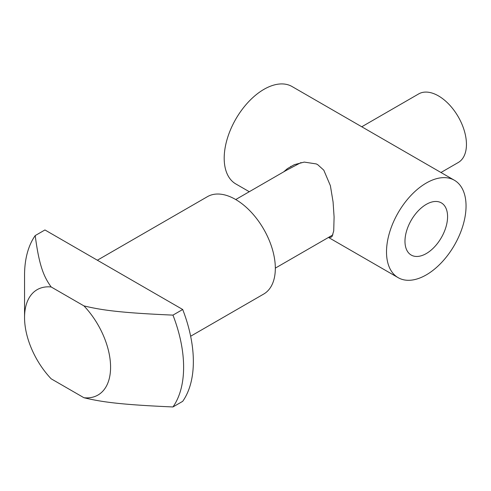 <?xml version="1.0" encoding="UTF-8"?>
<svg xmlns="http://www.w3.org/2000/svg" width="491" height="491" viewBox="0 0 491 491"><rect width="100%" height="100%" fill="white"/><g stroke="black" fill="none" stroke-linecap="round" stroke-linejoin="round"><path stroke-width="0.74" d="M426.28 204.366A30.129 17.394 -60 0 1 441.341 202.875A30.129 17.394 -60 0 1 445.957 227.014A30.129 17.394 -60 0 1 426.28 253.565A30.129 17.394 -60 0 1 411.213 255.056A30.129 17.394 -60 0 1 406.597 230.917A30.129 17.394 -60 0 1 426.28 204.366M283.712 171.844L287.45 168.597L294.305 164.681L304.254 162.091L316.296 163.933L317.708 164.669L323.796 170.168L330.388 185.702L333.076 201.948L334.095 216.997L333.72 230.942L332.057 236.484L330.885 237.313L328.884 237.208M249.287 191.717L235.846 183.959A56.238 32.467 120 0 1 227.223 138.892A56.238 32.467 120 0 1 263.962 89.337A56.238 32.467 120 0 1 292.084 86.551L454.396 180.258A56.238 32.467 -60 0 1 463.019 225.326A56.238 32.467 -60 0 1 426.28 274.886A56.238 32.467 -60 0 1 398.158 277.667A56.238 32.467 -60 0 1 389.535 232.605A56.238 32.467 -60 0 1 426.28 183.045A56.238 32.467 -60 0 1 454.396 180.258M361.763 126.776L418.651 93.934A39.599 22.862 60 0 1 449.167 104.54A39.599 22.862 60 0 1 466.45 144.391A39.599 22.862 60 0 1 458.25 162.515L440.955 172.501M190.649 336.231L263.679 294.066A56.238 32.467 -120 0 0 275.328 268.325A56.238 32.467 -120 0 0 250.778 211.725A56.238 32.467 -120 0 0 207.441 196.658L97.353 260.218M172.961 315.118L182.701 309.496A112.476 64.941 60 0 1 193.356 361.566A112.476 64.941 60 0 1 182.701 401.331L172.961 406.953A112.476 64.941 -120 0 0 183.616 367.188A112.476 64.941 -120 0 0 172.961 315.118C118.773 312.773 100.87 309.931 83.955 305.899L51.168 286.971A60.829 35.119 -120 0 0 24.55 317.524A60.829 35.119 -120 0 0 51.168 378.813L83.955 397.741A60.829 35.119 -120 0 0 110.579 367.188A60.829 35.119 -120 0 0 83.955 305.899M51.168 286.971C44.19 277.206 39.268 266.871 35.205 235.582A112.476 64.941 -120 0 0 24.55 275.353L24.55 317.524M83.955 397.741C100.87 401.767 118.773 404.609 172.961 406.953M182.701 309.496L44.945 229.96L35.205 235.582M235.729 199.542L285.842 170.61L301.02 162.576M328.479 237.441L398.158 277.667M291.028 166.289L290.598 166.541M332.886 234.894L275.322 268.129"/></g></svg>
